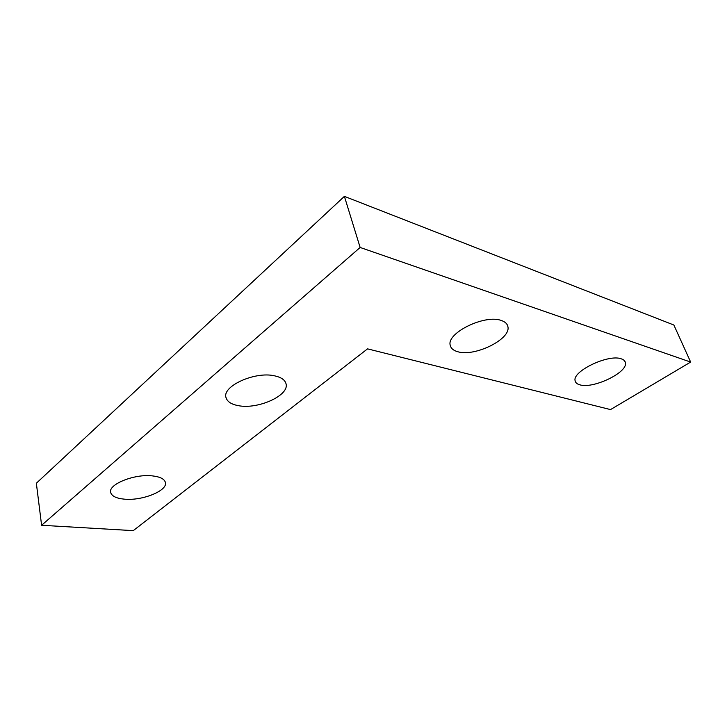 <?xml version="1.0" encoding="UTF-8"?>
<svg xmlns="http://www.w3.org/2000/svg" width="727" height="727" viewBox="0 0 727 727"><rect width="100%" height="100%" fill="white"/><g stroke="black" fill="none" stroke-linecap="round" stroke-linejoin="round"><path stroke-width="1.09" d="M579.782 384.801C592.85 389.209 627.855 372.569 625.429 362.782C625.138 360.965 623.757 359.656 621.294 358.847C608.472 353.785 571.985 371.37 575.139 380.775C575.502 382.702 577.047 384.047 579.782 384.801M457.665 351.695C474.486 357.166 511.181 339.2 507.891 326.659C507.337 323.824 505.129 321.761 501.276 320.48C484.655 314.1 446.087 333.257 450.267 345.389C450.949 348.406 453.412 350.514 457.665 351.695M238.365 405.657C258.058 409.674 289.809 395.252 286.002 383.665C284.957 379.894 281.195 377.295 274.715 375.859C255.068 371.052 221.526 386.382 226.079 397.76C227.351 401.758 231.44 404.385 238.365 405.657M124.308 499.149C142.537 501.048 168.491 490.407 165.302 482.155C164.175 478.866 159.958 476.785 152.652 475.921C134.404 473.531 107.096 484.727 110.804 492.897C112.14 496.341 116.647 498.422 124.308 499.149M344.389 196.363L36.35 483.237L41.603 525.276L133.268 530.637L367.544 348.86L610.516 409.592L690.65 362.073L673.874 325.024L344.389 196.363L360.138 247.462L41.603 525.276M690.65 362.073L360.138 247.462M624.675 360.992L625.429 362.782M507.137 324.605L507.891 326.659M110.613 491.697L110.804 492.897M225.952 397.206L226.079 397.76"/></g></svg>
